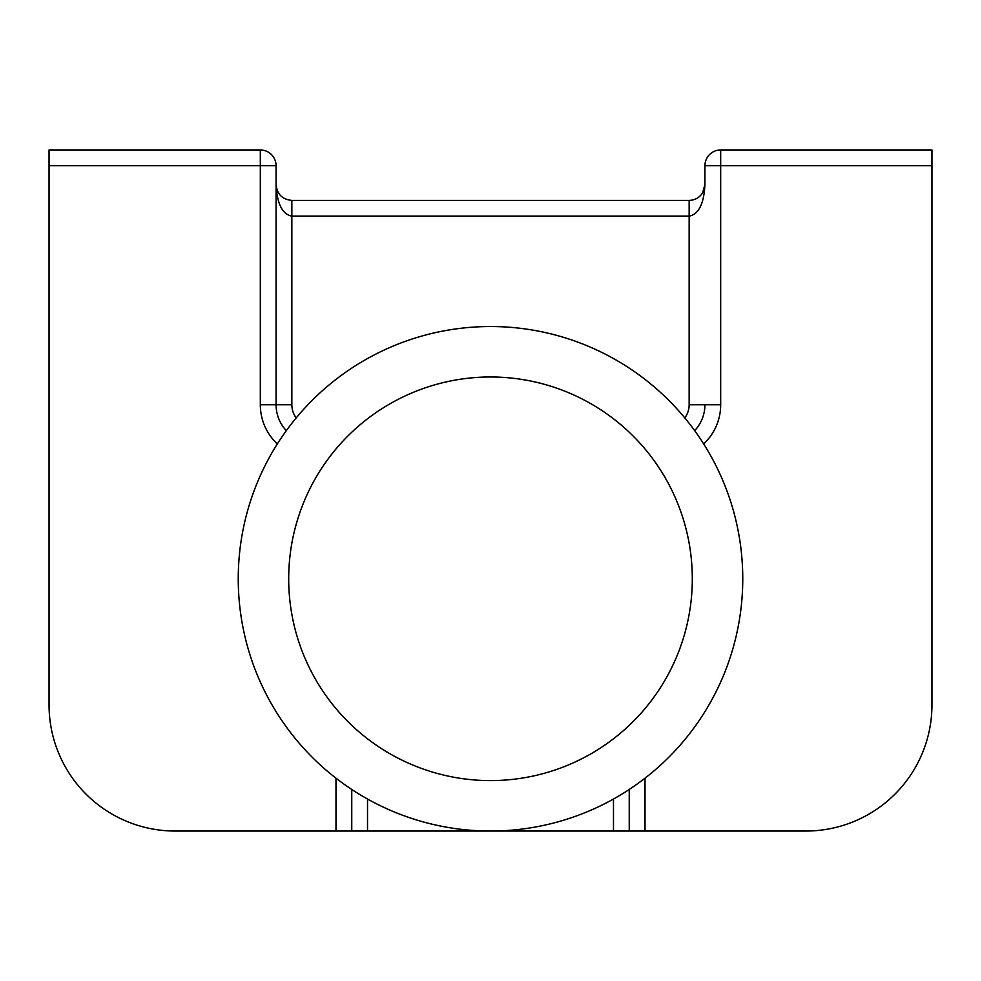 <?xml version="1.0" encoding="UTF-8"?>
<svg xmlns="http://www.w3.org/2000/svg" width="981" height="981" viewBox="0 0 981 981"><rect width="100%" height="100%" fill="white"/><g stroke="black" fill="none" stroke-linecap="round" stroke-linejoin="round"><path stroke-width="1.47" d="M335.993 778.191L335.993 831.042L175.182 831.042A126.132 126.132 0 0 1 49.05 704.922L49.05 165.715L260.321 165.715L260.321 149.958L49.05 149.958L49.05 165.715M704.922 165.715L931.95 165.715L931.95 149.958L720.679 149.958A15.77 15.77 0 0 0 704.922 165.715L704.922 184.636C703.966 203.754 698.705 214.263 689.153 216.176L689.153 200.406L291.848 200.406C282.295 199.45 277.034 194.201 276.078 184.636C277.034 203.754 282.295 214.263 291.848 216.176L291.848 200.406M931.95 165.715L931.95 704.922A126.132 126.132 0 0 1 805.818 831.042L645.008 831.042L645.008 778.191M704.922 184.636L702.58 192.901C699.404 197.721 694.916 200.222 689.153 200.406M613.481 799.037L613.481 831.042L367.519 831.042L367.519 799.037M276.826 189.419L276.078 184.636L276.078 404.761L276.078 165.715A15.77 15.77 0 0 0 260.321 149.958M613.481 831.042L645.008 831.042M335.993 831.042L367.519 831.042M286.329 430.647A37.842 37.842 0 0 1 276.078 404.761L291.848 404.761L291.848 216.176L689.153 216.176L689.153 404.761L704.922 404.761A37.842 37.842 0 0 1 694.671 430.647M351.762 831.042L351.762 789.472L351.762 831.042M629.238 789.472L629.238 831.042M692.304 578.79A201.804 201.804 0 0 0 389.592 404.025A201.804 201.804 0 0 0 389.592 753.555A201.804 201.804 0 0 0 692.304 578.79M238.248 578.79A252.252 252.252 0 0 1 616.632 360.334A252.252 252.252 0 0 1 616.632 797.246A252.252 252.252 0 0 1 238.248 578.79M703.684 443.927A53.599 53.599 0 0 0 720.679 404.761L720.679 149.958M720.679 404.761L704.922 404.761M296.201 417.918A22.073 22.073 0 0 1 291.848 404.761M689.153 404.761A22.073 22.073 0 0 1 684.799 417.918M277.316 443.927A53.599 53.599 0 0 1 260.321 404.761L260.321 165.715L276.078 165.715M260.321 404.761L276.078 404.761"/></g></svg>
